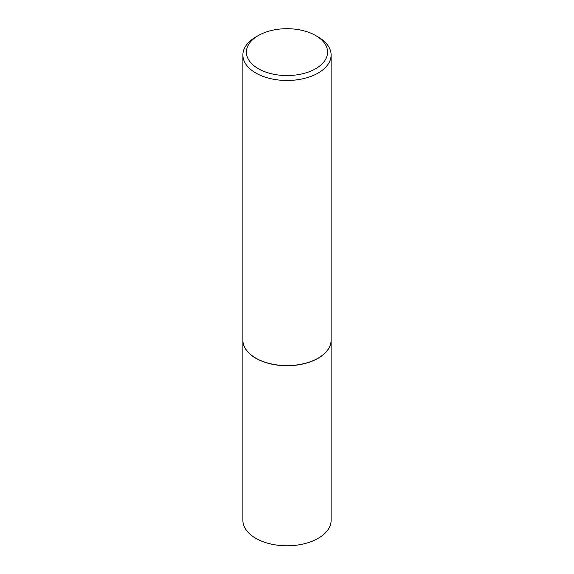 <?xml version="1.0" encoding="UTF-8"?>
<svg xmlns="http://www.w3.org/2000/svg" width="574" height="574" viewBox="0 0 574 574"><rect width="100%" height="100%" fill="white"/><g stroke="black" fill="none" stroke-linecap="round" stroke-linejoin="round"><path stroke-width="0.86" d="M242.888 340.174A44.112 25.464 0 0 0 242.888 340.246L242.888 520.324A44.112 25.464 0 0 0 255.81 538.333A44.112 25.464 0 0 0 303.883 543.851A44.112 25.464 0 0 0 331.112 520.324L331.112 340.246A44.112 25.464 0 0 0 331.112 340.174M242.888 340.246A44.112 25.464 0 0 0 255.81 358.255A44.112 25.464 0 0 0 303.883 363.773A44.112 25.464 0 0 0 331.112 340.246M258.307 35.559A40.582 23.426 0 0 0 258.307 68.693A40.582 23.426 0 0 0 315.693 68.693A40.582 23.426 0 0 0 315.693 35.559A40.582 23.426 0 0 0 258.307 35.559L255.81 37.001A44.112 25.464 0 0 0 242.888 55.011L242.888 340.102A44.112 25.464 0 0 0 255.81 358.111L255.932 358.183A43.933 25.364 0 0 0 318.068 358.183A43.933 25.364 0 0 0 318.125 358.147M255.932 358.183L255.81 358.111A44.112 25.464 0 0 0 318.19 358.111A44.112 25.464 0 0 0 331.112 340.102L331.112 55.011A44.112 25.464 0 0 0 318.19 37.001L315.693 35.559L318.19 37.001M242.888 55.011A44.112 25.464 0 0 0 255.81 73.02A44.112 25.464 0 0 0 303.883 78.538A44.112 25.464 0 0 0 331.112 55.011"/></g></svg>

